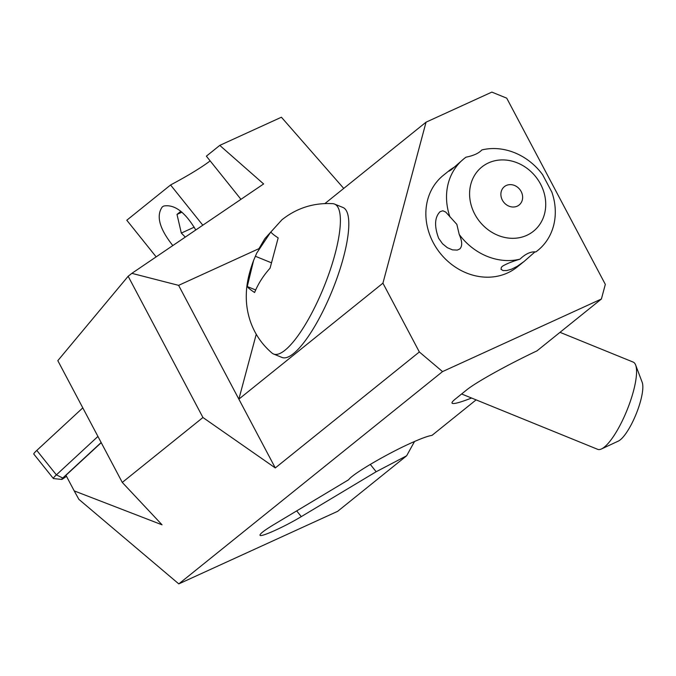 <?xml version="1.0" encoding="UTF-8"?>
<svg xmlns="http://www.w3.org/2000/svg" width="676" height="676" viewBox="0 0 676 676"><rect width="100%" height="100%" fill="white"/><g stroke="black" fill="none" stroke-linecap="round" stroke-linejoin="round"><path stroke-width="1.01" d="M471.569 398.029C460.736 402.245 454.357 404.037 452.413 403.403C451.34 402.938 452.312 401.485 455.32 399.051L466.575 389.993C475.803 382.413 507.338 364.879 536.997 350.852L601.403 299.012L442.543 371.597L178.794 583.895L337.654 511.318L406.639 455.785L376.169 471.738L301.285 516.625C284.731 526.655 260.767 537.488 260.015 535.282C259.635 533.981 264.206 530.432 273.729 524.66L348.613 479.766C352.492 474.087 385.624 454.525 410.087 443.473C420.734 438.639 428.026 435.944 431.972 435.395L476.107 399.871M256.246 334.24L238.865 399.144L382.929 283.176L426.049 122.17L324.953 203.535M382.929 283.176L419.348 351.968L442.543 371.597M426.049 122.17L491.849 92.105L506.721 98.155L605.324 284.376L601.403 299.012M343.738 188.418L281.41 117.218L219.776 145.382L263.615 183.948L131.871 273.349L178.616 285.356L258.942 248.658M131.871 273.349L128.153 276.264L202.944 417.506L275.284 467.936L178.616 285.356M275.284 467.936L419.348 351.968M202.944 417.506L122.28 482.427L162.063 524.821L74.208 490.894L78.881 499.353L178.794 583.895M74.208 490.894L65.952 475.296L101.231 442.67M122.28 482.427L57.815 360.663L128.153 276.264M202.817 225.209L170.58 184.979C188.232 175.54 201.431 167.513 210.168 160.888M156.156 256.863L126.792 220.224L170.58 184.979M195.778 229.984C185.165 212.112 174.493 204.127 163.753 206.028L162.265 206.94C155.953 215.889 159.468 228.767 172.811 245.565M240.96 199.327L206.374 156.164L219.776 145.382M414.523 441.496L406.639 455.785M370.287 464.395L376.169 471.738M537.817 250.407L535.831 251.92A58.863 51.283 -128.8 0 0 537.817 250.407A58.863 51.283 -128.8 0 0 551.853 192.119L542.608 174.661A58.863 51.283 51.2 0 0 481.844 149.945C478.802 153.266 473.521 155.683 465.984 157.187A58.863 51.283 51.2 0 0 463.998 158.699L451.281 169.786L449.033 171.146L450.368 169.676L443.338 175.329A58.863 51.283 51.2 0 0 433.257 242.659A58.863 51.283 51.2 0 0 517.157 267.037L524.187 261.384L517.334 266.26L511.605 269.175L506.772 270.552L503.088 270.561L501.043 269.361L501.33 267.375L502.386 266.302C506.037 263.978 511.901 261.595 519.979 259.161A58.863 51.283 -128.8 0 1 459.215 234.445C462.3 241.4 462.485 246.241 459.773 248.962L457.289 250.086L452.557 249.892L447.351 247.703L442.543 243.774L438.656 238.307C434.161 226.122 434.626 217.258 440.051 211.723L442.814 210.768L445.738 212.07L456.841 224.356L459.215 234.445M535.046 251.827L524.187 261.384M540.555 184.092A41.202 35.896 -128.8 0 1 526.832 235.324A41.202 35.896 -128.8 0 1 474.772 214.148A41.202 35.896 -128.8 0 1 488.495 162.908A41.202 35.896 -128.8 0 1 540.555 184.092M535.831 251.92C530.804 251.413 525.514 253.83 519.979 259.161M450.368 169.676L454.5 166.989M463.998 158.699A58.863 51.283 51.2 0 0 449.971 216.988M502.361 200.113A11.771 10.258 -128.8 0 1 506.282 185.477A11.771 10.258 -128.8 0 1 521.162 191.528A11.771 10.258 -128.8 0 1 517.241 206.163A11.771 10.258 -128.8 0 1 502.361 200.113M181.92 212.171L177.002 214.419L181.32 233.068L185.275 237.115M177.002 214.419L180.872 211.301M194.249 227.161L181.32 233.068M36.791 450.427A9.422 1.124 141.3 0 0 33.8 454.069L53.387 478.515A9.422 1.124 -38.7 0 1 56.378 474.873L36.791 450.427L82.802 407.873M101.147 442.518L62.758 478.033L56.378 474.873L97.936 436.442M66.493 476.318L63.274 478.557A3.532 0.422 -38.7 0 1 61.685 479.419A3.532 0.422 -38.7 0 1 62.758 478.033M61.685 479.419L53.522 478.574A9.422 1.124 -38.7 0 1 53.387 478.515M601.505 448.948L618.303 441.107A32.963 8.695 -67.9 0 0 620.289 439.831A32.963 8.695 -67.9 0 0 640.654 400.699A32.963 8.695 -67.9 0 0 642.2 382.371L635.643 365.032A47.092 12.421 112.1 0 1 633.437 391.218A47.092 12.421 112.1 0 1 604.336 447.115A47.092 12.421 -67.9 0 1 601.505 448.948A47.092 12.421 -67.9 0 1 597.685 449.329L461.623 393.981M560.015 332.33L633.175 362.091A47.092 12.421 112.1 0 1 635.643 365.032M273.569 354.021L281.985 357.443A80.934 21.345 -67.9 0 0 293.426 353.641A80.934 21.345 -67.9 0 0 338.49 273.822A80.934 21.345 -67.9 0 0 342.985 207.498L334.569 204.076A80.934 21.345 112.1 0 1 330.074 270.4A80.934 21.345 112.1 0 1 285.01 350.21A80.934 21.345 112.1 0 1 273.569 354.021A80.934 21.345 112.1 0 1 271.989 353.049C261.722 344.253 254.438 333.454 250.12 320.652C247.129 311.475 245.878 302.121 246.377 292.581C246.588 286.278 247.948 275.385 253.593 260.471L247.255 286.548C248.117 287.892 250.568 289.877 254.607 292.505C258.173 283.751 263.327 275.647 270.07 268.186L278.174 237.901C274.143 235.265 271.693 233.279 270.822 231.936L256.762 253.035L253.593 260.471M258.697 249.123L264.874 238.62L281.909 219.801C296.781 208.014 313.732 202.631 332.761 203.662A80.934 21.345 112.1 0 1 334.569 204.076M255.689 289.979L247.255 286.548M270.831 262.55L255.367 256.263M296.688 510.895L301.285 516.625"/></g></svg>
